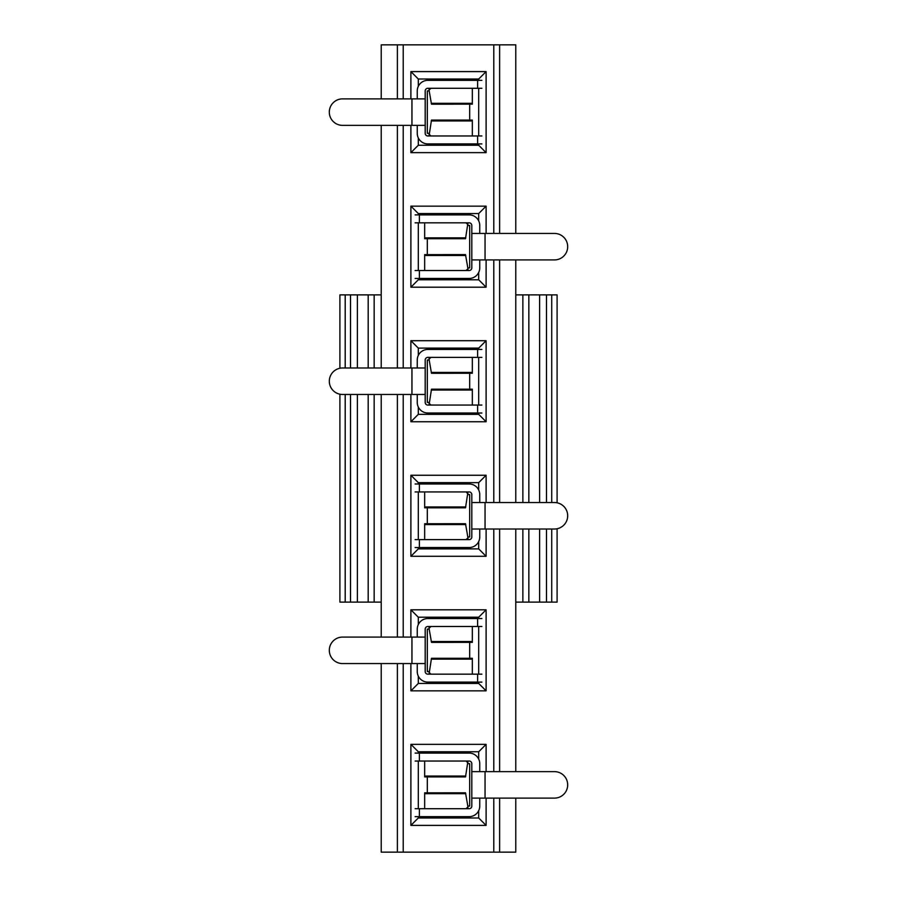<?xml version="1.0" encoding="UTF-8"?>
<svg xmlns="http://www.w3.org/2000/svg" width="897" height="897" viewBox="0 0 897 897"><rect width="100%" height="100%" fill="white"/><g stroke="black" fill="none" stroke-linecap="round" stroke-linejoin="round"><path stroke-width="1.35" d="M417.251 663.567L417.251 671.517A10.596 10.596 0 0 0 427.835 682.112L481.868 682.112M425.189 663.567L425.189 637.083L342.553 637.083A13.242 13.242 0 0 0 329.311 650.325A13.242 13.242 0 0 0 342.553 663.567L425.189 663.567L425.189 671.517A2.646 2.646 0 0 0 427.835 674.163L481.868 674.163M431.21 659.138L472.338 659.138L472.338 658.275L431.491 658.275L429.035 674.163M472.338 659.138L472.338 674.163L430.952 674.163L429.035 672.369M425.189 637.083L425.189 629.133A2.646 2.646 0 0 1 427.835 626.487L477.63 626.487L477.63 618.538L481.868 618.538M481.868 626.487L477.63 626.487M477.63 618.538L427.835 618.538A10.596 10.596 0 0 0 417.251 629.133L417.251 637.083M477.63 674.163L477.63 682.112M472.338 641.512L472.338 626.487L430.964 626.487L429.035 628.281L431.491 642.387L472.338 642.375L472.338 641.512L431.21 641.512M479.749 233.433L479.749 225.483A10.596 10.596 0 0 0 469.165 214.888L415.132 214.888M471.811 233.433L471.811 259.917L554.447 259.917A13.242 13.242 0 0 0 567.689 246.675A13.242 13.242 0 0 0 554.447 233.433L471.811 233.433L471.811 225.483A2.646 2.646 0 0 0 469.165 222.837L415.132 222.837M465.79 237.862L424.662 237.862L424.662 238.725L465.509 238.725L467.965 222.837M424.662 237.862L424.662 222.837L466.048 222.837L467.965 224.631M471.811 259.917L471.811 267.867A2.646 2.646 0 0 1 469.165 270.513L419.37 270.513L419.37 278.462L415.132 278.462M415.132 270.513L419.37 270.513M419.37 278.462L469.165 278.462A10.596 10.596 0 0 0 479.749 267.867L479.749 259.917M419.37 222.837L419.37 214.888M424.662 255.488L424.662 270.513L466.048 270.513L467.965 268.719L465.509 254.613L424.662 254.625L424.662 255.488L465.79 255.488M417.251 125.367L417.251 133.317A10.596 10.596 0 0 0 427.835 143.912L481.868 143.912M425.189 125.367L425.189 98.883L342.553 98.883A13.242 13.242 0 0 0 329.311 112.125A13.242 13.242 0 0 0 342.553 125.367L425.189 125.367L425.189 133.317A2.646 2.646 0 0 0 427.835 135.963L481.868 135.963M431.21 120.938L472.338 120.938L472.338 120.075L431.491 120.075L429.035 135.963M472.338 120.938L472.338 135.963L430.952 135.963L429.035 134.169M425.189 98.883L425.189 90.933A2.646 2.646 0 0 1 427.835 88.287L477.63 88.287L477.63 80.338L481.868 80.338M481.868 88.287L477.63 88.287M477.63 80.338L427.835 80.338A10.596 10.596 0 0 0 417.251 90.933L417.251 98.883M477.63 135.963L477.63 143.912M472.338 103.312L472.338 88.287L430.952 88.287L429.035 90.081L431.491 104.187L472.338 104.175L472.338 103.312L431.21 103.312M479.749 502.533L479.749 494.583A10.596 10.596 0 0 0 469.165 483.988L415.132 483.988M471.811 502.533L471.811 529.017L554.447 529.017A13.242 13.242 0 0 0 567.689 515.775A13.242 13.242 0 0 0 554.447 502.533L471.811 502.533L471.811 494.583A2.646 2.646 0 0 0 469.165 491.937L415.132 491.937M465.79 506.962L424.662 506.962L424.662 507.825L465.509 507.825L467.965 491.937M424.662 506.962L424.662 491.937L466.048 491.937L467.965 493.731M471.811 529.017L471.811 536.967A2.646 2.646 0 0 1 469.165 539.613L419.37 539.613L419.37 547.562L415.132 547.562M415.132 539.613L419.37 539.613M419.37 547.562L469.165 547.562A10.596 10.596 0 0 0 479.749 536.967L479.749 529.017M419.37 491.937L419.37 483.988M424.662 524.588L424.662 539.613L466.048 539.613L467.965 537.819L465.509 523.713L424.662 523.725L424.662 524.588L465.79 524.588M417.251 394.467L417.251 402.417A10.596 10.596 0 0 0 427.835 413.012L481.868 413.012M425.189 394.467L425.189 367.983L342.553 367.983A13.242 13.242 0 0 0 329.311 381.225A13.242 13.242 0 0 0 342.553 394.467L425.189 394.467L425.189 402.417A2.646 2.646 0 0 0 427.835 405.063L481.868 405.063M431.21 390.038L472.338 390.038L472.338 389.175L431.491 389.175L429.035 405.063M472.338 390.038L472.338 405.063L430.952 405.063L429.035 403.269M425.189 367.983L425.189 360.033A2.646 2.646 0 0 1 427.835 357.387L477.63 357.387L477.63 349.438L481.868 349.438M481.868 357.387L477.63 357.387M477.63 349.438L427.835 349.438A10.596 10.596 0 0 0 417.251 360.033L417.251 367.983M477.63 405.063L477.63 413.012M472.338 372.412L472.338 357.387L430.952 357.387L429.035 359.181L431.491 373.287L472.338 373.275L472.338 372.412L431.21 372.412M479.749 771.633L479.749 763.683A10.596 10.596 0 0 0 469.165 753.088L415.132 753.088M471.811 771.633L471.811 798.117L554.447 798.117A13.242 13.242 0 0 0 567.689 784.875A13.242 13.242 0 0 0 554.447 771.633L471.811 771.633L471.811 763.683A2.646 2.646 0 0 0 469.165 761.037L415.132 761.037M465.79 776.062L424.662 776.062L424.662 776.925L465.509 776.925L467.965 761.037M424.662 776.062L424.662 761.037L466.048 761.037L467.965 762.831M471.811 798.117L471.811 806.067A2.646 2.646 0 0 1 469.165 808.713L419.37 808.713L419.37 816.662L415.132 816.662M415.132 808.713L419.37 808.713M419.37 816.662L469.165 816.662A10.596 10.596 0 0 0 479.749 806.067L479.749 798.117M419.37 761.037L419.37 753.088M424.662 793.688L424.662 808.713L466.036 808.713L467.965 806.919L465.509 792.813L424.662 792.825L424.662 793.688L465.79 793.688M381.225 602.122L339.907 602.122L339.907 394.198L339.907 602.122M557.093 602.122L557.093 528.748L557.093 602.122L515.775 602.122M546.497 602.122L546.497 529.017L546.497 602.122M339.907 294.878L339.907 368.252L339.907 294.878L381.225 294.878M515.775 294.878L557.093 294.878L557.093 502.802L557.093 294.878M551.722 602.122L551.722 529.017M551.722 502.533L551.722 294.878M546.497 502.533L546.497 294.878L546.497 502.533M350.503 294.878L350.503 367.983L350.503 294.878M350.503 394.467L350.503 602.122L350.503 394.467M515.775 798.117L515.775 852.15L381.225 852.15L381.225 663.567M499.618 852.15L499.618 798.117M499.618 771.633L499.618 529.017M499.618 502.533L499.618 259.917M499.618 233.433L499.618 44.85L515.775 44.85L515.775 233.433M515.775 771.633L515.775 529.017M515.775 502.533L515.775 259.917M493.787 852.15L493.787 798.117M493.787 771.633L493.787 529.017M493.787 502.533L493.787 259.917M493.787 233.433L493.787 44.85L499.618 44.85M403.213 852.15L403.213 663.567M403.213 637.083L403.213 394.467M403.213 367.983L403.213 125.367M403.213 98.883L403.213 44.85L493.787 44.85M410.893 663.567L410.893 690.847L486.107 690.847L486.107 609.803L410.893 609.803L410.893 637.083M486.107 502.533L486.107 475.253L410.893 475.253L410.893 556.297L486.107 556.297L486.107 529.017M410.893 394.467L410.893 421.747L486.107 421.747L486.107 340.703L410.893 340.703L410.893 367.983M486.107 233.433L486.107 206.153L410.893 206.153L410.893 287.197L486.107 287.197L486.107 259.917M410.893 125.367L410.893 152.647L486.107 152.647L486.107 71.603L410.893 71.603L410.893 98.883M486.107 771.633L486.107 744.353L410.893 744.353L410.893 825.397L486.107 825.397L486.107 798.117M397.382 852.15L397.382 663.567M397.382 637.083L397.382 394.467M397.382 367.983L397.382 125.367M397.382 98.883L397.382 44.85L403.213 44.85M381.225 637.083L381.225 394.467M381.225 367.983L381.225 125.367M381.225 98.883L381.225 44.85L397.382 44.85M427.308 792.825L427.308 776.925M467.83 763.683L469.692 763.683L469.692 806.067L467.83 806.067M410.893 744.353L418.305 751.764L418.305 753.088M418.305 761.037L418.305 808.713M418.305 816.662L418.305 817.986L478.695 817.986L478.695 810.686M410.893 825.397L418.305 817.986M486.107 744.353L478.695 751.764L418.305 751.764M478.695 759.064L478.695 751.764M486.107 825.397L478.695 817.986M469.692 642.375L469.692 658.275M429.17 671.517L427.308 671.517L427.308 629.133L429.17 629.133M418.305 676.136L418.305 683.436L478.695 683.436L478.695 682.112M478.695 674.163L478.695 626.487M478.695 618.538L478.695 617.214L418.305 617.214L418.305 624.514M486.107 690.847L478.695 683.436M410.893 690.847L418.305 683.436M486.107 609.803L478.695 617.214M410.893 609.803L418.305 617.214M467.83 494.583L469.692 494.583L469.692 536.967L467.83 536.967M427.308 523.725L427.308 507.825M418.305 547.562L418.305 548.886L478.695 548.886L478.695 541.586M478.695 489.964L478.695 482.664L418.305 482.664L418.305 483.988M418.305 491.937L418.305 539.613M486.107 556.297L478.695 548.886M410.893 556.297L418.305 548.886M486.107 475.253L478.695 482.664M410.893 475.253L418.305 482.664M469.692 373.275L469.692 389.175M429.17 402.417L427.308 402.417L427.308 360.033L429.17 360.033M418.305 407.036L418.305 414.336L478.695 414.336L478.695 413.012M478.695 405.063L478.695 357.387M478.695 349.438L478.695 348.114L418.305 348.114L418.305 355.414M486.107 421.747L478.695 414.336M410.893 421.747L418.305 414.336M486.107 340.703L478.695 348.114M410.893 340.703L418.305 348.114M467.83 225.483L469.692 225.483L469.692 267.867L467.83 267.867M427.308 254.625L427.308 238.725M418.305 278.462L418.305 279.786L478.695 279.786L478.695 272.486M478.695 220.864L478.695 213.564L418.305 213.564L418.305 214.888M418.305 222.837L418.305 270.513M486.107 287.197L478.695 279.786M410.893 287.197L418.305 279.786M486.107 206.153L478.695 213.564M410.893 206.153L418.305 213.564M429.17 133.317L427.308 133.317L427.308 90.933L429.17 90.933M469.692 104.175L469.692 120.075M418.305 137.936L418.305 145.236L478.695 145.236L478.695 143.912M478.695 135.963L478.695 88.287M478.695 80.338L478.695 79.014L418.305 79.014L418.305 86.314M410.893 152.647L418.305 145.236M486.107 152.647L478.695 145.236M410.893 71.603L418.305 79.014M486.107 71.603L478.695 79.014M411.947 637.083L411.947 663.567M485.053 259.917L485.053 233.433M411.947 98.883L411.947 125.367M485.053 529.017L485.053 502.533M411.947 367.983L411.947 394.467M485.053 798.117L485.053 771.633M539.613 294.878L539.613 502.533M539.613 529.017L539.613 602.122M528.838 602.122L528.838 529.017M528.838 502.533L528.838 294.878M522.873 294.878L522.873 502.533M522.873 529.017L522.873 602.122M374.15 602.122L374.15 394.467M374.15 367.983L374.15 294.878M368.185 294.878L368.185 367.983M368.185 394.467L368.185 602.122M357.387 602.122L357.387 394.467M357.387 367.983L357.387 294.878M345.199 602.122L345.199 394.467M345.199 367.983L345.199 294.878M429.035 626.487L429.035 628.281M467.965 270.513L467.965 268.719M429.035 88.287L429.035 90.081M467.965 539.613L467.965 537.819M429.035 357.387L429.035 359.181M467.965 808.713L467.965 806.919"/></g></svg>
